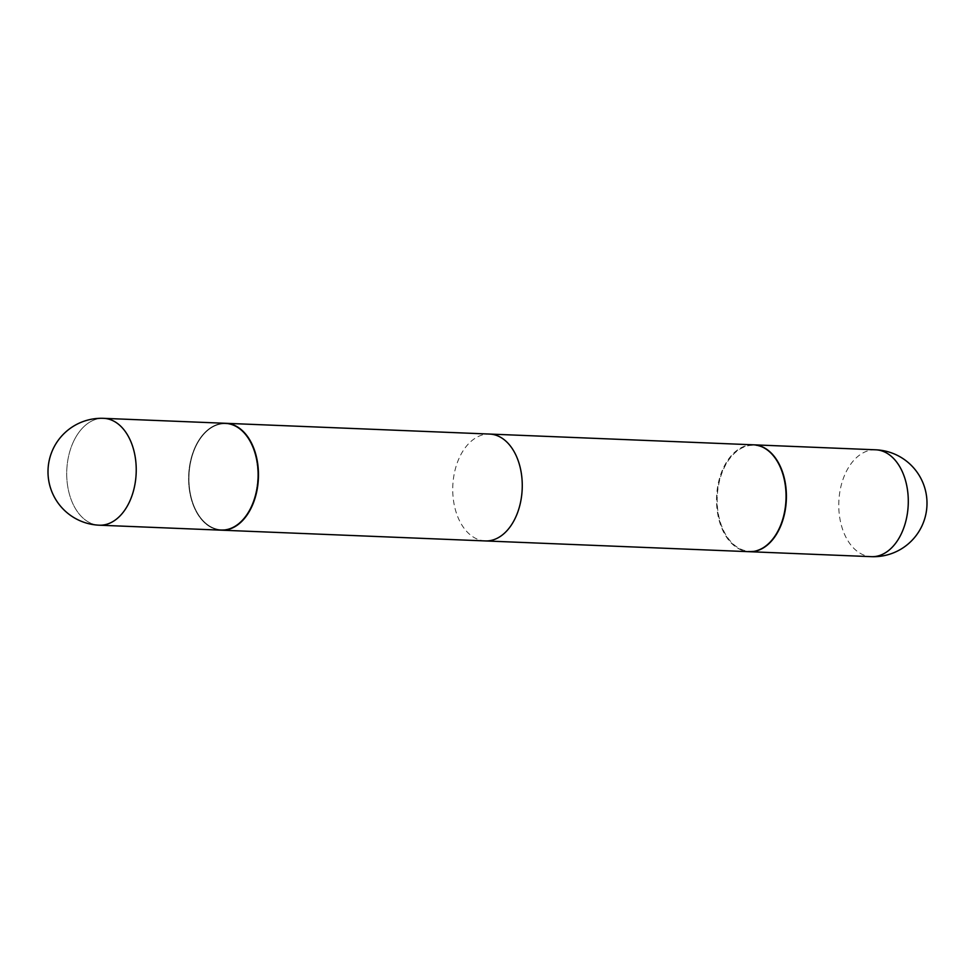 <?xml version="1.0" encoding="UTF-8"?>
<svg xmlns="http://www.w3.org/2000/svg" width="975" height="975" viewBox="0 0 975 975"><rect width="100%" height="100%" fill="white"/><g stroke="black" fill="none" stroke-linecap="round" stroke-linejoin="round"><path stroke-width="0.73" stroke-dasharray="4.88 3.66" d="M753.638 444.832A53.479 34.734 -87.7 0 0 723.401 468.67A53.479 34.734 -87.7 0 0 720.184 522.771A53.479 34.734 -87.7 0 0 749.287 551.692M225.712 423.308A53.479 34.734 -87.7 0 0 195.207 447.744A53.479 34.734 -87.7 0 0 192.94 503.332A53.479 34.734 -87.7 0 0 203.422 521.259A53.479 34.734 -87.7 0 0 221.362 530.168A53.479 34.734 -87.7 0 1 203.422 521.259A53.479 34.734 -87.7 0 1 192.94 503.332A53.479 34.734 -87.7 0 1 195.207 447.744A53.479 34.734 -87.7 0 1 225.712 423.308M485.318 540.93A53.479 34.734 92.3 0 1 467.22 532.009A53.479 34.734 92.3 0 1 454.752 471.364A53.479 34.734 92.3 0 1 489.682 434.07M243.482 432.595A53.028 34.442 -87.7 0 0 195.098 447.976A53.028 34.442 -87.7 0 0 192.855 503.088A53.028 34.442 -87.7 0 0 203.251 520.869A53.028 34.442 -87.7 0 0 251.367 506.074A53.028 34.442 -87.7 0 0 243.482 432.595A53.028 34.442 -87.7 0 0 195.098 447.976A53.028 34.442 -87.7 0 0 192.855 503.088A53.028 34.442 -87.7 0 0 203.251 520.869A53.028 34.442 -87.7 0 0 251.367 506.074A53.028 34.442 -87.7 0 0 243.482 432.595M195.122 447.135A53.479 34.734 -87.7 0 0 191.941 501.357A53.479 34.734 -87.7 0 0 221.191 530.168A53.479 34.734 -87.7 0 1 191.941 501.357A53.479 34.734 -87.7 0 1 195.122 447.135A53.479 34.734 -87.7 0 1 225.542 423.296A53.479 34.734 -87.7 0 0 195.122 447.135M782.108 471.79A53.028 34.442 -87.7 0 0 771.749 454.131A53.028 34.442 -87.7 0 0 723.633 468.926A53.028 34.442 -87.7 0 0 731.518 542.405A53.028 34.442 -87.7 0 0 779.854 527.134M753.468 444.819A53.479 34.734 -87.7 0 0 718.551 482.125A53.479 34.734 -87.7 0 0 731.006 542.77A53.479 34.734 -87.7 0 0 749.117 551.692M875.708 449.804A53.479 34.734 -87.7 0 0 845.288 473.643A53.479 34.734 -87.7 0 0 853.247 547.743A53.479 34.734 -87.7 0 0 871.358 556.664M73.235 442.175A53.479 34.734 -87.7 0 0 81.181 516.275A53.479 34.734 -87.7 0 0 99.292 525.196A53.479 34.734 -87.7 0 1 81.181 516.275A53.479 34.734 -87.7 0 1 73.235 442.175A53.479 34.734 -87.7 0 1 103.643 418.336A53.479 34.734 -87.7 0 0 73.235 442.175"/><path stroke-width="1.46" d="M749.287 551.692A53.479 34.734 -87.7 0 0 749.458 551.704A53.479 34.734 -87.7 0 0 779.878 527.865A53.479 34.734 -87.7 0 0 783.059 473.643A53.479 34.734 -87.7 0 0 753.809 444.832A53.479 34.734 -87.7 0 0 753.638 444.832M243.994 432.23A53.479 34.734 -87.7 0 0 225.883 423.308A53.479 34.734 -87.7 0 0 225.712 423.308A53.479 34.734 -87.7 0 1 225.883 423.308L489.682 434.07A53.479 34.734 92.3 0 1 507.78 442.991A53.479 34.734 92.3 0 1 520.248 503.636A53.479 34.734 92.3 0 1 485.318 540.93L221.532 530.181A53.479 34.734 -87.7 0 0 256.449 492.875A53.479 34.734 -87.7 0 0 243.994 432.23A53.479 34.734 -87.7 0 0 225.883 423.308L753.468 444.819A53.479 34.734 -87.7 0 1 771.578 453.741A53.479 34.734 -87.7 0 1 782.06 471.668A53.479 34.734 -87.7 0 1 779.793 527.256A53.479 34.734 -87.7 0 1 749.117 551.692L221.532 530.181A53.479 34.734 -87.7 0 0 256.449 492.875A53.479 34.734 -87.7 0 0 243.994 432.23M221.191 530.168A53.479 34.734 -87.7 0 0 251.599 506.33A53.479 34.734 -87.7 0 0 254.78 452.107A53.479 34.734 -87.7 0 0 225.542 423.296A53.479 34.734 -87.7 0 1 254.78 452.107A53.479 34.734 -87.7 0 1 251.599 506.33A53.479 34.734 -87.7 0 1 221.191 530.168L99.292 525.196A53.479 34.734 -87.7 0 0 129.712 501.357A53.479 34.734 -87.7 0 0 121.753 427.257A53.479 34.734 -87.7 0 0 103.643 418.336A53.479 53.479 0 0 0 62.778 508.682A53.479 53.479 0 0 0 99.292 525.196A53.479 34.734 -87.7 0 0 129.712 501.357A53.479 34.734 -87.7 0 0 121.753 427.257A53.479 34.734 -87.7 0 0 103.643 418.336L225.542 423.296L103.643 418.336A53.479 53.479 0 0 0 62.778 508.682A53.479 53.479 0 0 0 99.292 525.196L221.191 530.168M779.854 527.134A53.028 34.442 -87.7 0 0 779.902 527.024A53.028 34.442 -87.7 0 0 782.145 471.912A53.028 34.442 -87.7 0 0 782.108 471.79M875.708 449.804A53.479 53.479 0 0 1 922.253 525.269A53.479 53.479 0 0 1 871.358 556.664A53.479 34.734 -87.7 0 0 901.765 532.825A53.479 34.734 -87.7 0 0 893.819 458.725A53.479 34.734 -87.7 0 0 875.708 449.804L753.809 444.832M871.358 556.664L749.458 551.704"/></g></svg>
